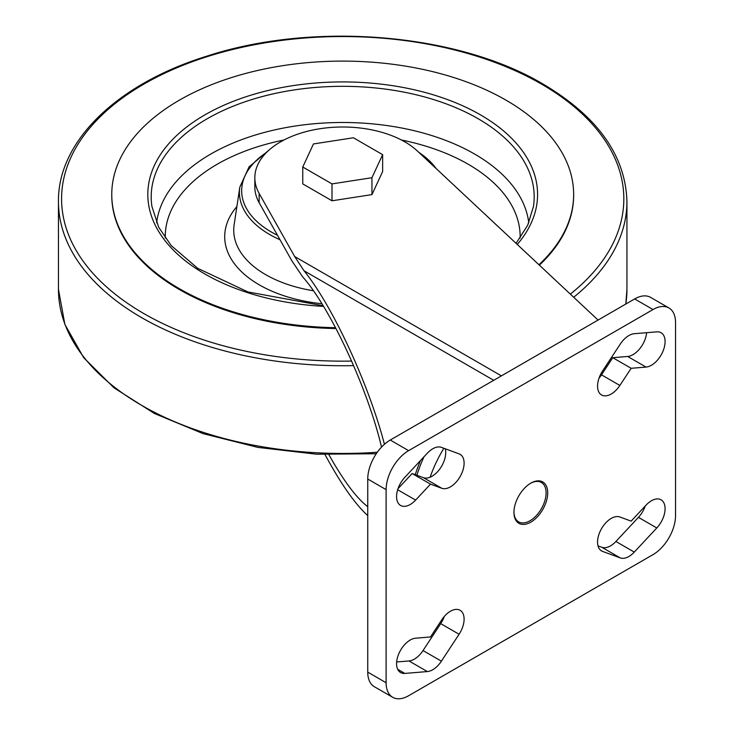 <?xml version="1.0" encoding="UTF-8"?>
<svg xmlns="http://www.w3.org/2000/svg" width="734" height="734" viewBox="0 0 734 734"><rect width="100%" height="100%" fill="white"/><g stroke="black" fill="none" stroke-linecap="round" stroke-linejoin="round"><path stroke-width="1.1" d="M302.757 167.013L302.757 183.904L331.997 200.786L371.945 194.611L382.643 171.545L382.643 154.654L353.403 137.772L313.464 143.947L302.757 167.013L331.997 183.895L371.945 177.711L382.643 154.654M384.433 444.281C368.807 384.13 332.364 305.509 304.014 270.763L294.673 256.524L259.139 193.409A87.86 50.729 0 0 1 254.836 177.729A87.86 50.729 0 0 1 318.721 128.927A87.86 50.729 0 0 1 417.472 151.085L598.063 320.061M367.743 515.607C354.981 503.992 340.741 483.651 325.024 454.585M420.564 460.457A93.796 54.151 120 0 0 415.261 474.678M424.068 456.704A90.952 52.518 120 0 0 416.875 475.274M606.321 365.303L606.321 367.505M254.836 177.729L254.836 187.005A87.86 50.729 0 0 0 259.139 202.685L291.967 260.992L302.747 276.966C330.19 307.564 367.963 389.158 381.515 447.125M367.743 506.689C356.522 498.12 343.576 480.788 328.896 454.704M331.997 200.786L331.997 183.895M371.945 194.611L371.945 177.711M573.639 194.849A230.944 133.331 180 0 1 573.649 195.272A230.944 133.331 180 0 1 539.389 265.148M336.025 328.548A230.944 133.331 180 0 1 111.761 195.272A230.944 133.331 180 0 1 111.761 194.849M335.585 327.703A230.944 133.331 180 0 1 111.761 194.437A230.944 133.331 180 0 1 254.322 71.253A230.944 133.331 180 0 1 506.001 100.154A230.944 133.331 180 0 1 573.649 194.437A230.944 133.331 180 0 1 538.939 264.735M675.537 515.635L675.537 322.538A31.837 18.378 120 0 0 668.94 307.968A31.837 18.378 120 0 0 653.021 309.546L408.627 450.648A31.837 18.378 120 0 0 386.112 489.633L386.112 682.73A31.837 18.378 120 0 0 392.708 697.3A31.837 18.378 120 0 0 408.627 695.722L653.021 554.62A31.837 18.378 120 0 0 675.537 515.635M668.94 307.968L650.563 297.362A31.837 18.378 120 0 0 634.653 298.94L390.249 440.042A31.837 18.378 120 0 0 367.743 479.027L367.743 672.115A31.837 18.378 120 0 0 374.331 686.694L392.708 697.3M441.4 661.169L459.089 634.249A19.332 11.157 120 0 0 460.099 610.293A19.332 11.157 120 0 0 441.776 619.808L430.509 636.965L415.618 638.195A19.332 11.157 120 0 0 398.92 653.489A19.332 11.157 120 0 0 400.571 672.546A19.332 11.157 120 0 0 404.847 673.417L427.362 671.564A19.332 11.157 120 0 0 441.4 661.169L423.023 650.563L440.712 623.634A19.332 11.157 120 0 0 444.244 616.532M396.644 661.976L408.985 660.958A19.332 11.157 120 0 0 423.023 650.563M430.509 484.137L441.776 488.284A19.332 11.157 120 0 0 460.567 475.806A19.332 11.157 120 0 0 460.099 454.328A19.332 11.157 120 0 0 459.089 453.86L441.4 447.364A19.332 11.157 120 0 0 427.362 453.172L404.847 477.311A19.332 11.157 120 0 0 400.571 505.451A19.332 11.157 120 0 0 415.618 500.102L430.509 484.137L412.132 473.531L423.399 477.669A19.332 11.157 120 0 0 439.455 469.457A19.332 11.157 120 0 0 445.263 448.786M398.03 488.651L412.132 473.531M634.286 552.096L656.802 527.957A19.332 11.157 120 0 0 661.077 499.817A19.332 11.157 120 0 0 646.03 505.166L631.148 521.131L619.872 516.984A19.332 11.157 120 0 0 601.082 529.462A19.332 11.157 120 0 0 601.559 550.94A19.332 11.157 120 0 0 602.568 551.408L620.248 557.904A19.332 11.157 120 0 0 634.286 552.096L615.918 541.481L638.424 517.351A19.332 11.157 120 0 0 645.25 506.001M598.008 545.876L601.88 547.298A19.332 11.157 120 0 0 615.918 541.481M631.148 368.303L646.03 367.073A19.332 11.157 120 0 0 662.738 351.779A19.332 11.157 120 0 0 661.077 332.722A19.332 11.157 120 0 0 656.802 331.851L634.286 333.704A19.332 11.157 120 0 0 620.248 344.099L602.568 371.019A19.332 11.157 120 0 0 601.559 394.975A19.332 11.157 120 0 0 619.872 385.46L631.148 368.303L612.771 357.697L627.662 356.467A19.332 11.157 120 0 0 646.636 332.685M599.036 378.129A19.332 11.157 120 0 0 601.495 374.845L612.771 357.697M530.829 483.137L530.829 483.137A23.873 13.781 120 0 0 513.947 512.378A23.873 13.781 120 0 0 530.829 522.131A23.873 13.781 120 0 0 547.711 492.89A23.873 13.781 120 0 0 530.829 483.137M513.947 511.91A22.736 13.129 120 0 0 518.654 521.865A22.736 13.129 120 0 0 541.389 508.735A22.736 13.129 120 0 0 541.389 482.477A22.736 13.129 120 0 0 530.416 483.376M294.673 256.524L501.395 375.872M304.014 270.763L493.725 380.295M259.139 193.409L259.139 202.685M418.921 152.443A101.026 58.325 180 0 1 436.143 168.554M277.48 235.265A101.026 58.325 180 0 1 266.625 152.342M279.993 239.734A103.283 59.628 180 0 1 239.807 187.179L234.146 224.687A108.962 62.913 180 0 0 313.409 290.747M573.694 297.252A284.242 164.104 180 0 0 626.937 201.63L626.937 289.361A284.242 164.104 180 0 1 625.799 304.05M377.304 452.236A284.242 164.104 180 0 1 58.463 289.361L64.876 324.419L83.722 357.733L114.036 387.846L154.424 413.49L203.098 433.629L257.937 447.401L316.528 454.199L376.258 453.75M353.641 365.615A284.242 164.104 180 0 1 58.463 201.63L58.463 289.361M351.659 361.073A281.122 162.306 180 0 1 81.3 139.139A281.122 162.306 180 0 1 541.49 84.089A281.122 162.306 180 0 1 570.327 294.105M323.575 306.408A194.877 112.513 180 0 1 166.535 146.323A194.877 112.513 180 0 1 480.504 114.88A194.877 112.513 180 0 1 517.268 244.45M323.18 305.748L247.954 291.948L197.712 268.323L171.233 245.606L158.7 227.265L151.929 206.483A191.491 110.559 180 0 1 261.799 96.677A191.491 110.559 180 0 1 478.109 118.706A191.491 110.559 180 0 1 533.471 206.483L527.673 225.274L516.085 243.349M156.645 222.852A186.491 107.669 180 0 1 277.223 129.34A186.491 107.669 180 0 1 474.568 154.021A186.491 107.669 180 0 1 528.764 222.852M401.415 139.992A177.463 102.457 180 0 1 468.182 164.223A177.463 102.457 180 0 1 520.149 238.045M165.26 238.045A177.463 102.457 180 0 1 283.985 139.992M321.942 303.738A117.99 68.124 180 0 1 236.889 206.529M443.85 448.263A90.952 52.518 120 0 0 430.115 477.201M634.653 298.94L653.021 309.546M390.249 440.042L408.627 450.648M367.743 479.027L386.112 489.633M367.743 672.115L386.112 682.73M440.712 623.634L459.089 634.249M408.985 660.958L427.362 671.564M397.672 669.28L404.847 673.417M423.399 477.669L441.776 488.284M397.672 489.743L415.618 500.102M638.424 517.351L656.802 527.957M601.88 547.298L620.248 557.904M600.641 550.298L602.568 551.408M627.662 356.467L646.03 367.073M601.495 374.845L619.872 385.46M269.277 149.864L249.074 166.875L239.807 187.179M440.042 172.196L416.132 149.864M626.937 289.361L625.827 304.032M626.937 201.63C625.597 155.562 597.604 116.367 542.986 84.025C457.254 32.993 312.904 21.185 206.19 56.362C116.908 84.126 57.619 141.534 58.463 201.63M111.761 194.437L111.761 195.272M573.649 194.437L573.649 195.272"/></g></svg>
